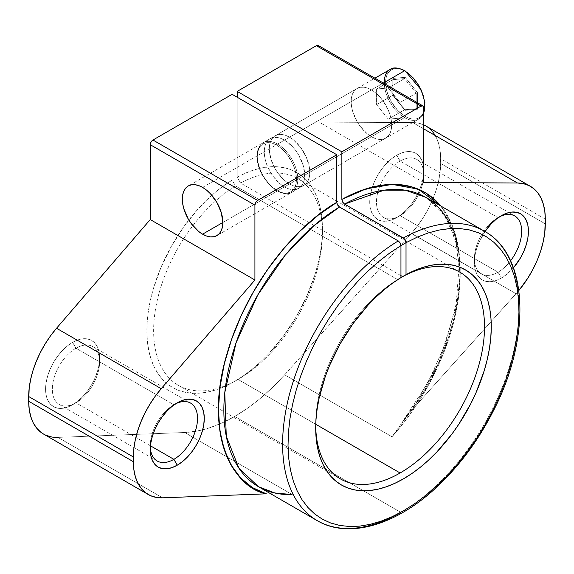 <?xml version="1.0" encoding="UTF-8"?>
<svg xmlns="http://www.w3.org/2000/svg" width="574" height="574" viewBox="0 0 574 574"><rect width="100%" height="100%" fill="white"/><g stroke="black" fill="none" stroke-linecap="round" stroke-linejoin="round"><path stroke-width="0.43" stroke-dasharray="2.87 2.15" d="M420.62 117.692A28.65 16.538 60 0 1 404.498 117.605A0.954 0.552 120 0 0 405.179 116.436A27.696 15.993 -120 0 0 424.76 105.128A27.696 15.993 -120 0 0 405.179 71.212L401.355 69.44L397.682 68.607L394.295 68.737L391.332 69.841L388.892 71.858L387.084 74.728L385.972 78.322L385.592 82.52L387.084 92.034L391.332 101.82L397.682 110.387L405.179 116.436A27.696 15.993 60 0 1 385.592 82.52A27.696 15.993 60 0 1 405.179 71.212A27.696 15.993 -120 0 1 424.76 105.128A27.696 15.993 -120 0 1 405.179 116.436A27.696 15.993 60 0 1 385.592 82.52A27.696 15.993 60 0 1 405.179 71.212M276.869 145.287A27.696 15.993 60 0 1 296.457 179.21A27.696 15.993 60 0 1 276.869 190.511L269.378 184.462L263.021 175.895L260.589 171.059L257.661 161.222L257.288 156.594L257.661 152.397L258.781 148.802L260.589 145.94L263.021 143.916L265.992 142.818L269.378 142.682L273.052 143.514L276.869 145.287L280.693 147.927L287.753 155.382L293.156 164.738L294.964 169.696L296.457 179.21L296.076 183.4L294.964 187.002L293.156 189.865L290.717 191.888L287.753 192.986L284.367 193.122L280.693 192.283L276.869 190.511A27.696 15.993 60 0 1 257.288 156.594A27.696 15.993 60 0 1 276.869 145.287A27.696 15.993 60 0 1 296.457 179.21A27.696 15.993 60 0 1 276.869 190.511A0.954 0.552 120 0 0 277.543 190.905A28.65 16.538 -120 0 0 293.666 190.984A28.65 16.538 -120 0 0 295.696 167.601A28.65 16.538 -120 0 0 277.543 144.117A0.954 0.552 120 0 0 276.869 145.287A27.696 15.993 60 0 0 257.288 156.594A27.696 15.993 60 0 0 276.869 190.511M423.748 113.035L418.826 119.026L291.872 192.326A28.65 16.538 -120 0 0 296.263 169.366A28.65 16.538 -120 0 0 277.543 144.117A28.65 16.538 -120 0 1 297.806 179.21A28.65 16.538 -120 0 1 277.543 190.905L404.498 117.605A28.65 16.538 -120 0 1 385.785 92.357A28.65 16.538 -120 0 1 390.176 69.404A28.65 16.538 -120 0 0 385.785 92.357A28.65 16.538 -120 0 0 404.498 117.605A28.65 16.538 60 0 0 423.748 112.626A28.65 16.538 60 0 1 418.826 119.026A28.65 16.538 60 0 1 404.498 117.605L277.543 190.905A28.65 16.538 60 0 1 258.831 165.656A28.65 16.538 60 0 1 263.222 142.696A28.65 16.538 60 0 0 258.831 165.656A28.65 16.538 60 0 0 277.543 190.905A28.65 16.538 -120 0 0 291.872 192.326C288.7 194.665 283.764 194.206 277.07 190.948A0.954 0.552 120 0 0 277.543 190.905L404.498 117.605A0.954 0.552 120 0 0 405.179 116.436L408.997 118.208L412.67 119.04L416.057 118.904L419.027 117.806L421.459 115.79L423.268 112.92L424.387 109.325L424.76 105.128M383.339 83.043L277.543 144.117A28.65 16.538 60 0 0 263.222 142.696A28.65 16.538 60 0 1 277.543 144.117L383.339 83.043L277.543 144.117A28.65 16.538 60 0 0 257.288 155.812A28.65 16.538 60 0 0 277.543 190.905M408.997 73.852L412.67 77.26M423.268 95.614L424.387 100.5M393.011 94.932L392.803 95.255L404.498 109.806L416.2 108.766L416.2 93.167L404.498 78.616L392.803 79.664L392.803 78.43L392.803 94.925L405.179 110.323L417.549 109.211L417.549 92.715L405.179 77.325L392.803 78.43L392.803 94.925L405.179 110.323L417.549 109.211L417.549 92.715L405.179 77.325L404.498 78.616L392.803 79.664L376.594 89.02L388.297 87.973L404.498 78.616L392.803 79.664L376.594 89.02L388.297 87.973L399.992 102.524L399.992 118.122L388.297 119.162L376.594 104.619L376.594 89.02L388.297 87.973L404.498 78.616L405.179 77.325L392.803 78.43L392.803 95.255L376.594 104.619L376.594 89.02L392.803 79.664L392.803 95.255L376.594 104.619L376.594 89.02M405.122 110.007L404.498 109.806L388.297 119.162L376.594 104.619L392.803 95.255L404.498 109.806L388.297 119.162L376.594 104.619M388.297 87.973L399.992 102.524L416.2 93.167L404.498 78.616L388.297 87.973L399.992 102.524L416.2 93.167L399.992 102.524L399.992 118.122L416.2 108.766L416.2 93.167L416.875 92.873L416.2 93.167L416.2 108.766L417.549 109.211L417.549 92.715L405.179 77.325L392.803 78.43L392.803 95.255L404.498 109.806L416.875 108.737L399.992 118.122L388.297 119.162L404.498 109.806L416.2 108.766L399.992 118.122L388.297 119.162M392.803 78.43L392.803 95.255L393.082 79.14M416.875 92.873L417.241 92.773L416.875 92.873M392.803 94.925L405.179 110.323L417.549 109.211L416.875 108.737M513.443 267.828L506.677 274.401L501.403 278.046A38.2 22.056 -60 0 0 513.443 267.821A38.2 22.056 -60 0 1 501.403 278.046L498.031 272.198A33.428 19.301 120 0 0 510.551 260.826A33.428 19.301 120 0 1 498.031 272.198L400.114 215.666L396.734 217.611A38.2 22.056 120 0 0 423.748 170.83A38.2 22.056 120 0 0 396.734 155.231L400.114 161.079A33.428 19.301 -60 0 1 423.748 174.726A33.428 19.301 -60 0 1 400.114 215.666L391.468 220.057L386.395 221.205L381.732 221.019L377.635 219.505L374.277 216.714L371.78 212.767L370.244 207.802L369.721 202.019L370.244 195.634L371.78 188.896L374.277 182.058L377.635 175.393L381.732 169.151L386.395 163.576L391.468 158.876L396.734 155.231L402.008 152.784L407.074 151.636L411.745 151.823L415.834 153.337L419.192 156.128L421.689 160.074L423.225 165.039L423.748 170.83L423.225 177.208L421.689 183.953L419.192 190.783L415.834 197.449L411.745 203.691L407.074 209.273L402.008 213.973L396.734 217.611A38.2 22.056 -60 0 1 372.347 187.095A38.2 22.056 -60 0 1 396.734 155.231L400.114 161.079L498.031 217.611L501.403 215.666M510.551 260.826A33.428 19.301 120 0 1 498.031 272.198A33.428 19.301 -60 0 1 474.397 258.551A33.428 19.301 -60 0 1 498.031 217.611A33.428 19.301 -60 0 0 476.19 247.064A33.428 19.301 -60 0 0 481.313 273.848A33.428 19.301 -60 0 0 498.031 272.198L501.403 278.046A38.2 22.056 -60 0 1 474.397 262.447L474.913 268.23L476.449 273.195L478.946 277.149L482.304 279.933L486.4 281.454L491.071 281.64L496.137 280.485L501.403 278.046L498.031 272.198L400.114 215.666A33.428 19.301 -60 0 0 423.748 174.726A33.428 19.301 -60 0 0 400.114 161.079A33.428 19.301 120 0 0 380.06 185.495A33.428 19.301 120 0 1 400.114 161.079A33.428 19.301 -60 0 1 416.824 159.421A33.428 19.301 -60 0 1 421.947 186.206A33.428 19.301 -60 0 1 400.114 215.666L396.734 217.611A38.2 22.056 120 0 0 423.748 170.83A38.2 22.056 120 0 0 396.734 155.231L400.114 161.079L498.031 217.611A33.428 19.301 120 0 1 499.66 216.735A33.428 19.301 120 0 0 498.031 217.611L501.403 215.659M175.522 403.874A33.428 19.301 120 0 0 173.886 404.756L177.266 402.805L173.886 404.756A33.428 19.301 120 0 1 175.522 403.874A33.428 19.301 120 0 0 173.886 404.756L75.969 348.217A33.428 19.301 -60 0 1 99.603 361.864A33.428 19.301 -60 0 1 75.969 402.805L72.597 404.756A38.2 22.056 120 0 0 99.603 357.968A38.2 22.056 120 0 0 72.597 342.369L75.969 348.217A33.428 19.301 -60 0 1 92.687 346.567A33.428 19.301 -60 0 1 97.81 373.351A33.428 19.301 -60 0 1 75.969 402.805L67.323 407.196L62.257 408.351L57.587 408.164L53.497 406.643L50.132 403.859L47.642 399.906L46.099 394.941L45.583 389.158L46.099 382.772L47.642 376.035L50.132 369.204L53.497 362.538L57.587 356.296L62.257 350.714L67.323 346.014L72.597 342.369L77.863 339.93L82.929 338.782L87.6 338.961L91.697 340.482L95.054 343.266L97.551 347.22L99.087 352.185L99.603 357.968L99.087 364.354L97.551 371.091L95.054 377.922L91.697 384.587L87.6 390.829L82.929 396.412L77.863 401.111L72.597 404.756A38.2 22.056 -60 0 1 45.583 389.158A38.2 22.056 -60 0 1 72.597 342.369L75.969 348.217L173.886 404.756A33.428 19.301 -60 0 0 150.309 447.541A33.428 19.301 -60 0 1 150.252 445.689A33.428 19.301 -60 0 1 173.886 404.756L75.969 348.217A33.428 19.301 120 0 0 54.135 377.678A33.428 19.301 120 0 0 59.258 404.462A33.428 19.301 120 0 0 75.969 402.805L72.597 404.756A38.2 22.056 120 0 0 99.603 357.968A38.2 22.056 120 0 0 72.597 342.369L75.969 348.217A33.428 19.301 120 0 0 52.334 389.158A33.428 19.301 120 0 0 75.969 402.805L72.597 404.756A38.2 22.056 -60 0 1 45.583 389.158A38.2 22.056 -60 0 1 72.597 342.369M400.953 275.649L240.571 183.056A119.378 68.923 120 0 1 322.445 234.673A119.378 68.923 120 0 1 238.038 379.414A119.378 68.923 -60 0 1 156.975 355.909A119.378 68.923 -60 0 1 192.864 225.69A119.378 68.923 -60 0 1 235.512 185.976L232.133 180.128A124.149 71.678 120 0 0 188.824 220.007A124.149 71.678 120 0 0 150.166 356.275A124.149 71.678 120 0 0 234.666 381.358L238.038 379.414L315.765 424.286L238.038 379.414A119.378 68.923 -60 0 1 178.356 385.326A119.378 68.923 -60 0 1 192.864 225.69A119.378 68.923 -60 0 1 235.512 185.976L232.133 180.128A124.149 71.678 120 0 0 188.824 220.007A124.149 71.678 120 0 0 150.166 356.275A124.149 71.678 120 0 0 234.666 381.358L226.142 385.807L217.697 389.251L209.41 391.655L201.359 393.011L193.632 393.298L186.285 392.508L179.404 390.664L173.039 387.766L167.256 383.848L162.112 378.955L157.656 373.122L153.925 366.406L150.962 358.879L148.788 350.606L147.425 341.659L146.887 332.131L147.181 322.114L148.3 311.696L150.23 300.977L152.964 290.064L160.72 268.051L171.26 246.49L184.197 226.185L199.034 207.917L206.992 199.766L215.214 192.369L223.623 185.804L232.133 180.128L232.133 94.308L232.133 180.128L235.512 185.976L305.217 226.221L235.512 185.976A119.378 68.923 -60 0 0 192.864 225.69A119.378 68.923 -60 0 0 156.975 355.909A119.378 68.923 -60 0 0 238.038 379.414A119.378 68.923 120 0 0 316.03 274.214A119.378 68.923 120 0 0 297.727 178.557A119.378 68.923 120 0 0 240.571 183.056L237.198 177.201L237.198 97.236L237.198 177.201L245.708 173.054L254.117 169.911L262.332 167.816L270.297 166.776L277.916 166.812L285.135 167.909L291.872 170.076L298.071 173.276L303.668 177.488L308.611 182.661L312.859 188.767L316.36 195.727L319.094 203.483L321.031 211.971L322.15 221.09L322.445 230.777L321.906 240.922L320.543 251.441L318.369 262.225L315.406 273.181L307.212 295.18L296.292 316.604L283.039 336.651L267.965 354.56L259.922 362.495L251.634 369.649L243.189 375.963L234.666 381.358L238.038 379.414A119.378 68.923 120 0 0 238.045 379.414A119.378 68.923 120 0 0 322.452 233.209A119.378 68.923 120 0 0 240.571 183.056L237.198 177.201A124.149 71.678 -60 0 1 322.452 229.306A124.149 71.678 -60 0 1 234.666 381.358L238.038 379.414L315.765 424.286M371.414 89.924A28.65 16.538 -120 0 0 357.085 88.504A28.65 16.538 -120 0 0 352.694 111.464A28.65 16.538 -120 0 0 371.414 136.712L289.533 183.981A28.65 16.538 60 0 1 270.813 158.74A28.65 16.538 60 0 1 275.204 135.78A28.65 16.538 60 0 1 289.533 137.2L371.414 89.924L375.367 92.658L382.664 100.364L388.254 110.043L390.126 115.173L391.281 120.224L391.669 125.017L391.281 129.351L390.126 133.075L388.254 136.038L385.735 138.126L382.664 139.267L379.163 139.403L375.367 138.542L371.414 136.712L367.46 133.979L360.156 126.273L357.085 121.588L352.694 111.464L351.539 106.412L351.152 101.62L351.539 97.279L352.694 93.562L354.567 90.599L357.085 88.504L360.156 87.37L363.658 87.226L367.46 88.095L371.414 89.924A28.65 16.538 60 0 1 390.126 115.173A28.65 16.538 60 0 1 385.735 138.126A28.65 16.538 60 0 1 371.414 136.712L289.533 183.981L293.486 185.818L297.282 186.679L300.79 186.536L303.854 185.402L306.38 183.314L308.252 180.351L309.4 176.627L309.788 172.286L309.4 167.5L306.38 157.319L300.79 147.64L293.486 139.927L289.533 137.2L285.579 135.364L281.777 134.503L278.275 134.639L275.204 135.78L272.686 137.868L270.813 140.831L269.665 144.555L269.271 148.896L270.813 158.74L275.204 168.864L278.275 173.542L285.579 181.255L289.533 183.981A28.65 16.538 -120 0 0 303.854 185.402A28.65 16.538 -120 0 0 308.252 162.442A28.65 16.538 -120 0 0 289.533 137.2L371.414 89.924A28.65 16.538 -120 0 0 351.152 101.62A28.65 16.538 -120 0 0 371.414 136.712L289.533 183.981A28.65 16.538 60 0 1 269.271 148.896A28.65 16.538 60 0 1 289.533 137.2L371.414 89.924A28.65 16.538 60 0 1 391.669 125.017A28.65 16.538 60 0 1 371.414 136.712M202.586 187.397L284.467 140.121A28.65 16.538 -120 0 0 270.146 138.7A28.65 16.538 -120 0 0 265.748 161.66A28.65 16.538 -120 0 0 284.467 186.909L222.848 222.482L284.467 186.909L280.514 184.175L273.21 176.469L267.62 166.783L265.748 161.66L264.6 156.609L264.212 151.816L264.6 147.482L265.748 143.758L267.62 140.795L270.146 138.7L273.21 137.566L276.718 137.423L280.514 138.291L284.467 140.121L292.223 146.377L295.725 150.56L298.796 155.245L303.187 165.369L304.729 175.214L304.335 179.547L303.187 183.271L301.314 186.234L298.796 188.329L295.725 189.463L292.223 189.599L288.421 188.738L284.467 186.909L222.848 222.482M150.438 445.797L75.969 402.805A33.428 19.301 -60 0 0 99.603 361.864A33.428 19.301 -60 0 0 75.969 348.217A33.428 19.301 120 0 0 52.334 389.158A33.428 19.301 120 0 0 75.969 402.805M315.714 426.166A119.378 68.923 -60 0 1 397.581 279.545A119.378 68.923 -60 0 0 315.7 424.243A119.378 68.923 -60 0 0 315.714 426.166A119.378 68.923 -60 0 1 397.581 279.545L235.512 185.976M403.321 238.009A167.127 96.489 -60 0 1 518.953 309.142A167.127 96.489 -60 0 1 400.788 512.36A167.127 96.489 -60 0 0 509.97 365.086A167.127 96.489 -60 0 0 484.348 231.164A167.127 96.489 -60 0 1 509.97 365.086A167.127 96.489 -60 0 1 400.788 512.36L234.666 416.451A167.127 96.489 120 0 0 284.632 374.8L392.006 436.792A167.127 96.489 120 0 0 425.599 197.248L439.06 208.233L449.37 223.824L456.129 243.598L458.999 266.881L456.237 303.696L445.697 343.137L428.082 382.485L401.692 422.959L412.333 409.535L518.882 290.487A71.628 41.357 120 0 1 516.069 293.752L411.4 233.317L417.671 225.668L423.382 217.367L428.426 208.563L432.703 199.436L436.118 190.181L438.608 180.975L440.122 171.999L440.631 158.718L440.15 150.948L438.715 143.887L436.355 137.667L433.112 132.4L429.051 128.181L424.251 125.11L418.798 123.223L412.792 122.571L319.079 122.09L423.748 182.525M423.748 107.661L319.079 47.233L423.748 107.661L319.079 47.233L319.079 122.09L318.871 46.157M339.507 207.02L337.591 204.997L336.802 202.335M397.581 279.545L305.217 226.221L397.581 279.545L400.953 277.594M440.868 206.059A170.944 98.699 -60 0 1 412.333 409.535L438.88 362.144L456.918 304.902L460.14 275.613L458.504 248.255L451.917 224.613L440.868 206.059L447.203 215.157L454.314 230.97L458.683 249.389L460.212 269.981L458.856 292.252L454.658 315.671L447.706 339.679L438.177 363.701L426.288 387.177L412.333 409.535L516.069 293.752L411.4 233.317A71.628 41.357 120 0 0 440.631 163.447L545.3 223.874L440.631 163.447L440.631 158.718A71.628 41.357 120 0 0 425.793 125.928M474.397 262.447L474.913 256.061L476.449 249.324L478.946 242.493L485.001 231.544A38.2 22.056 -60 0 0 474.397 262.447L474.397 258.551M43.624 434.109L45.949 435.271M51.66 436.986L57.931 437.388L184.699 432.502L196.66 431.146L209.072 427.989L221.794 423.074L234.666 416.451L247.538 408.207L260.259 398.435L272.672 387.256L284.632 374.8L411.4 233.317A71.628 41.357 120 0 0 440.631 163.447L440.631 158.718A71.628 41.357 120 0 0 435.2 135.507M43.538 434.059A71.628 41.357 120 0 0 57.931 437.388L162.6 497.823L57.931 437.388L184.699 432.502A167.127 96.489 120 0 0 202.694 429.818A167.127 96.489 120 0 0 219.103 424.251A167.127 96.489 120 0 0 234.666 416.451A167.127 96.489 120 0 0 284.632 374.8L392.006 436.792L428.261 385.52L444.19 351.618L455.641 313.992L460.197 275.85L456.344 241.367L444.204 214.418L425.599 197.248M258.472 486.716A167.127 96.489 120 0 0 292.066 494.494L270.641 493.748L292.066 494.494L184.699 432.502A167.127 96.489 120 0 0 202.694 429.818A167.127 96.489 120 0 0 219.103 424.251A167.127 96.489 120 0 0 234.666 416.451L363.421 490.792L234.666 416.451M266.336 493.819L292.066 494.494L184.699 432.502L57.931 437.388L162.6 497.823M400.788 512.36L363.421 490.792L400.788 512.36A167.127 96.489 -60 0 1 317.221 520.64M284.632 374.8L411.4 233.317L284.632 374.8L392.006 436.792A167.127 96.489 120 0 0 449.643 223.444M545.3 219.146L440.631 158.718M319.079 122.09L412.792 122.571A71.628 41.357 120 0 1 423.748 124.874A71.628 41.357 120 0 0 412.792 122.571L423.748 128.899L412.792 122.571L319.079 122.09L319.079 47.233A3.817 2.203 120 0 0 318.283 45.482M499.66 216.735A33.428 19.301 120 0 0 498.031 217.611L400.114 161.079A33.428 19.301 120 0 0 380.06 185.495A33.428 19.301 120 0 0 383.396 217.316A33.428 19.301 120 0 0 400.114 215.666L396.734 217.611A38.2 22.056 -60 0 1 372.347 187.095A38.2 22.056 -60 0 1 396.734 155.231M284.467 140.121A28.65 16.538 60 0 1 303.187 165.369A28.65 16.538 60 0 1 298.796 188.329A28.65 16.538 60 0 1 284.467 186.909A28.65 16.538 -120 0 1 264.212 151.816A28.65 16.538 -120 0 1 284.467 140.121A28.65 16.538 60 0 1 304.729 175.214A28.65 16.538 60 0 1 284.467 186.909M400.114 215.666A33.428 19.301 120 0 1 379.443 213.542A33.428 19.301 120 0 1 380.06 185.495A33.428 19.301 120 0 0 379.443 213.542A33.428 19.301 120 0 0 400.114 215.666L498.031 272.198A33.428 19.301 -60 0 1 474.397 258.551A33.428 19.301 -60 0 1 498.031 217.611M285.393 494.171L284.848 494.142M392.006 436.792L412.333 409.535L404.584 419.049M384.243 82.52A28.65 16.538 -120 0 0 404.498 117.605M399.992 102.524L399.992 118.122M417.549 92.715L416.2 93.167L404.498 78.616L405.179 77.325M404.498 109.806L405.179 110.323M416.2 108.766L417.549 109.211M240.571 183.056L237.198 177.201L237.198 97.236M289.533 183.981A28.65 16.538 -120 0 0 309.788 172.286A28.65 16.538 -120 0 0 289.533 137.2M232.133 94.308L232.133 180.128M412.333 409.535L516.069 293.752A71.628 41.357 120 0 0 518.882 290.487M501.403 278.046A38.2 22.056 -60 0 1 475.817 271.624A38.2 22.056 -60 0 1 485.001 231.544M237.198 177.201A124.149 71.678 -60 0 1 322.445 230.777A124.149 71.678 -60 0 1 234.666 381.358L238.045 379.414M292.066 494.494L184.699 432.502M516.069 293.752L411.4 233.317M440.631 163.447L545.3 223.874M412.792 122.571L423.748 128.899M150.309 447.541A33.428 19.301 -60 0 1 173.886 404.756M277.07 190.948C261.974 181.944 248.528 153.868 263.222 142.696L374.944 78.193M393.075 94.968L405.043 109.864M416.473 108.68L404.735 109.727M99.603 361.864L99.603 357.968M423.748 174.726L423.748 170.83M357.085 88.504L275.204 135.78M270.146 138.7L188.265 185.976M190.604 403.099L92.687 346.567M514.742 215.953L416.824 159.421M340.425 478.895L178.356 385.326M459.803 272.126L297.727 178.557M481.313 273.848L383.396 217.316M157.176 460.994L59.258 404.462M298.796 188.329L216.915 235.598M385.735 138.126L303.854 185.402M322.452 233.209L322.452 229.306M150.252 445.689L150.252 449.586M315.7 424.243L315.7 428.147"/><path stroke-width="0.86" d="M408.997 73.852L405.179 71.212A0.954 0.552 120 0 0 404.979 70.774A0.954 0.552 120 0 0 404.498 70.817A28.65 16.538 60 0 1 424.724 107.266M405.179 71.212A0.954 0.552 120 0 0 404.498 70.817L383.339 83.043L404.498 70.817A28.65 16.538 60 0 1 423.748 112.626A28.65 16.538 60 0 0 404.498 70.817A28.65 16.538 -120 0 0 390.176 69.404C393.269 67.058 398.205 67.517 404.979 70.774A0.954 0.552 120 0 0 404.498 70.817A28.65 16.538 -120 0 0 390.176 69.404L374.944 78.193M412.67 77.26L419.027 85.827L423.268 95.614M424.387 100.5L424.76 105.128M510.551 260.826A33.428 19.301 120 0 0 520.962 225.058A33.428 19.301 120 0 0 499.66 216.735A33.428 19.301 120 0 1 514.742 215.953A33.428 19.301 120 0 1 510.551 260.826A33.428 19.301 120 0 0 520.962 225.058A33.428 19.301 120 0 0 499.66 216.735M501.403 215.666L501.403 215.659A38.2 22.056 -60 0 0 485.001 231.544L491.071 224.004L496.137 219.304L501.403 215.659A38.2 22.056 -60 0 1 527.7 224.534A38.2 22.056 -60 0 1 513.443 267.821A38.2 22.056 -60 0 0 527.7 224.534A38.2 22.056 -60 0 0 501.403 215.659L506.677 213.219L511.743 212.071L516.413 212.251L520.503 213.772L523.868 216.556L526.358 220.509L527.901 225.474L528.417 231.257L527.901 237.643L526.358 244.381L523.868 251.211L520.503 257.884L513.443 267.828M177.266 465.184L173.886 459.336L177.266 465.184A38.2 22.056 -60 0 1 150.252 449.586A38.2 22.056 -60 0 1 177.266 402.805L177.266 402.805A38.2 22.056 -60 0 1 204.279 418.396A38.2 22.056 -60 0 1 177.266 465.184A38.2 22.056 -60 0 1 150.252 449.586A38.2 22.056 -60 0 1 177.266 402.805L182.532 400.358L187.605 399.21L192.268 399.396L196.365 400.91L199.723 403.701L202.22 407.648L203.756 412.613L204.279 418.396L203.756 424.782L202.22 431.519L199.723 438.357L196.365 445.022L192.268 451.264L187.605 456.839L182.532 461.546L177.266 465.184L171.992 467.631L166.926 468.779L162.255 468.592L158.166 467.078L154.808 464.287L152.311 460.341L150.775 455.376L150.252 449.586L150.775 443.207L152.311 436.462L154.808 429.632L158.166 422.966L162.255 416.724L166.926 411.142L171.992 406.442L177.266 402.805A38.2 22.056 -60 0 1 204.279 418.396A38.2 22.056 -60 0 1 177.266 465.184L173.886 459.336A33.428 19.301 120 0 0 197.506 419.35A33.428 19.301 120 0 0 175.522 403.874A33.428 19.301 120 0 1 190.604 403.099A33.428 19.301 120 0 1 195.727 429.883A33.428 19.301 120 0 1 173.886 459.336L150.438 445.797L173.886 459.336A33.428 19.301 -60 0 1 157.176 460.994A33.428 19.301 -60 0 1 150.309 447.541A33.428 19.301 -60 0 0 173.886 459.336A33.428 19.301 120 0 0 197.506 419.35A33.428 19.301 120 0 0 175.522 403.874M202.586 234.178A28.65 16.538 60 0 1 183.874 208.936A28.65 16.538 60 0 1 188.265 185.976A28.65 16.538 60 0 1 202.586 187.397L198.633 185.56L194.837 184.699L191.336 184.835L188.265 185.976L185.746 188.064L183.874 191.027L182.719 194.751L182.331 199.092L182.719 203.878L183.874 208.936L188.265 219.06L191.336 223.738L198.633 231.451L202.586 234.178L206.54 236.014L210.342 236.875L213.844 236.732L216.915 235.598L219.433 233.51L221.306 230.547L222.461 226.823L222.848 222.482L202.586 234.178A28.65 16.538 -120 0 0 216.915 235.598A28.65 16.538 -120 0 0 221.306 212.638A28.65 16.538 -120 0 0 202.586 187.397L206.54 190.123L210.342 193.653L216.915 202.514L221.306 212.638L222.848 222.482L202.586 234.178A28.65 16.538 60 0 1 182.331 199.092A28.65 16.538 60 0 1 202.586 187.397A28.65 16.538 -120 0 1 222.848 222.482A28.65 16.538 -120 0 1 202.586 234.178L222.848 222.482M318.871 46.157L318.283 45.482L316.374 45.676L237.198 91.388L237.198 97.236L237.198 91.388L341.867 151.816L341.867 199.415L342.656 202.077L344.572 204.093L384.164 190.166L405.38 190.209L425.599 197.248A167.127 96.489 120 0 0 344.572 204.093L404.354 238.849L406.019 242.694L406.019 274.673L402.647 276.625A119.378 68.923 -60 0 1 459.803 272.126A119.378 68.923 -60 0 1 478.099 367.791A119.378 68.923 -60 0 1 400.114 472.983L315.765 424.286L400.114 472.983A119.378 68.923 -60 0 1 340.425 478.895A119.378 68.923 -60 0 1 315.714 426.166A119.378 68.923 -60 0 0 400.114 472.983A119.378 68.923 -60 0 1 315.714 426.166M449.643 223.444A167.127 96.489 120 0 0 344.572 204.093L403.321 238.009A167.127 96.489 -60 0 1 484.348 231.164A167.127 96.489 -60 0 0 403.321 238.009L405.23 240.032L406.019 242.694L406.019 274.673L414.528 270.519L422.938 267.384L431.16 265.281L439.117 264.248L446.744 264.277L453.955 265.382L460.692 267.541L466.892 270.741L472.488 274.953L477.432 280.134L481.679 286.232L485.188 293.199L487.922 300.955L489.859 309.436L490.978 318.563L491.265 328.242L490.727 338.395L489.364 348.913L487.19 359.697L484.226 370.653L476.04 392.652L470.895 403.486L458.748 424.322L451.867 434.123L436.792 452.025L428.742 459.961L420.462 467.121L412.017 473.428L403.486 478.831L394.962 483.272L386.517 486.716L378.23 489.127L370.187 490.483L362.452 490.77L355.112 489.981L348.224 488.13L341.86 485.238L336.084 481.321L330.94 476.427L326.477 470.594L322.753 463.878L319.783 456.352L317.609 448.072L316.245 439.132L315.707 429.603L316.001 419.58L317.121 409.169L319.058 398.449L325.293 376.522L329.541 365.516L340.081 343.955L353.017 323.657L367.855 305.39L375.819 297.232L384.042 289.841L392.444 283.276L400.953 277.594L400.953 245.615L400.164 242.953L398.256 240.937L339.492 207.006M254.921 279.99L150.252 219.562L56.539 328.256A71.628 41.357 120 0 0 28.7 396.541L133.369 456.969A71.628 41.357 120 0 1 161.208 388.684L56.539 328.256L161.208 388.684L254.921 279.99L161.208 388.684A71.628 41.357 120 0 0 133.369 456.969L133.369 461.697A71.628 41.357 120 0 0 148.207 494.487A71.628 41.357 120 0 0 162.6 497.823L266.336 493.819L252.381 487.584L240.492 477.833L230.963 464.818L224.011 448.832L219.813 430.263L218.457 409.556L219.986 387.199L224.355 363.729L231.466 339.708L241.152 315.7L253.17 292.281L267.24 270.01L283.032 249.417L300.166 230.992L318.233 215.171L336.802 202.335L336.802 154.743L257.626 200.455L255.717 202.471L254.921 205.133L254.921 279.99L161.208 388.684L155.202 396.268L149.749 404.448L144.949 413.072L140.888 421.976L137.645 430.988L135.285 439.935L133.85 448.653L133.369 461.697L133.878 469.668L135.392 476.894L137.882 483.229L141.297 488.539L145.574 492.729L150.618 495.706L156.329 497.414L162.6 497.823L266.336 493.819C232.829 487.807 203.655 432.99 226.522 355.435C247.961 278.397 303.165 220.732 336.802 202.335L336.802 154.743L232.133 94.308L152.957 140.02L151.041 142.036L150.252 144.705L254.921 205.133L254.921 279.99L150.252 219.562L150.252 144.705L254.921 205.133L254.921 279.99L150.252 219.562L150.252 144.705L254.921 205.133A3.817 2.203 120 0 1 257.626 200.455L152.957 140.02A3.817 2.203 120 0 0 150.252 144.705L150.252 219.562L56.539 328.256L50.534 335.84L45.081 344.02L40.28 352.644L36.219 361.541L32.976 370.553L30.616 379.5L29.181 388.218L28.7 401.269L29.209 409.24L30.723 416.466L33.213 422.794L36.628 428.111L40.905 432.294L43.624 434.109M518.882 290.487A71.628 41.357 120 0 0 545.3 223.874A71.628 41.357 120 0 1 518.882 290.487L528.051 277.794L533.095 268.991L537.372 259.871L540.787 250.608L543.277 241.403L544.791 232.434L545.3 219.146L544.819 211.383L543.384 204.322L541.024 198.095L537.781 192.828L533.72 188.616L528.919 185.538L523.466 183.658L517.461 183.006L423.748 182.525L423.748 107.661L422.959 105.917L421.043 106.104L341.867 151.816L341.867 199.415L360.436 190.805L378.503 185.761L395.637 184.405L411.429 186.765L425.499 192.785L437.524 202.328L440.868 206.059L418.36 189.176L392.2 184.383L365.947 188.903L341.867 199.415L342.879 202.435L344.572 204.093L342.656 202.077L341.867 199.415A170.944 98.699 -60 0 1 440.868 206.059M400.953 275.649L402.647 276.625L406.019 274.673A124.149 71.678 -60 0 1 491.258 328.737A124.149 71.678 -60 0 1 402.647 479.312A124.149 71.678 -60 0 1 315.7 428.147A124.149 71.678 -60 0 1 400.953 277.594L400.953 245.615L389.732 253.012L378.639 261.593L367.776 271.272L357.258 281.963L347.177 293.558L337.634 305.949L328.715 319.022L320.5 332.647L313.081 346.703L306.516 361.046L300.876 375.547L296.206 390.069L292.561 404.462L289.963 418.604L288.442 432.358L288.019 445.589L288.693 458.174L290.451 469.991L293.285 480.926L297.167 490.885L302.06 499.76L307.915 507.481L314.681 513.96L322.287 519.147L330.66 522.986L339.729 525.447L349.401 526.494L359.589 526.136L370.194 524.363L381.114 521.192L392.25 516.657L403.486 510.803L414.729 503.678L425.858 495.355L436.778 485.92L447.383 475.444L457.571 464.043L467.25 451.824L476.312 438.895L484.693 425.377L492.298 411.414L499.057 397.122L504.912 382.643L509.805 368.121L513.687 353.677L516.521 339.471L518.286 325.616L518.953 312.256L518.53 299.52L517.016 287.517L514.419 276.374L510.767 266.192L506.103 257.059L500.456 249.073L493.898 242.314L486.472 236.825L478.264 232.678L469.345 229.909L459.796 228.538L449.715 228.581L439.196 230.038L428.34 232.901L417.248 237.127L406.019 242.694L406.019 274.673L402.647 276.625L400.953 275.649L402.647 276.625A119.378 68.923 -60 0 1 484.513 328.242A119.378 68.923 -60 0 1 400.114 472.983L315.765 424.286M337.605 205.018L339.507 207.02A167.127 96.489 120 0 0 232.377 354.431A167.127 96.489 120 0 0 258.472 486.716L275.226 493.116L292.066 494.494A167.127 96.489 120 0 1 226.4 380.627A167.127 96.489 120 0 1 339.507 207.02L313.548 225.998L285.249 255.1L257.805 294.9L236.043 342.829L224.793 392.58L226.271 436.254L238.877 468.119L258.472 486.716L317.221 520.64A167.127 96.489 -60 0 1 291.126 388.347A167.127 96.489 -60 0 1 398.256 240.937L339.507 207.02L337.397 204.631L336.802 202.335L337.003 203.634M336.802 202.407L336.802 154.743L232.133 94.308L152.957 140.02A3.817 2.203 120 0 0 150.252 144.705M423.748 128.899L517.461 183.006A71.628 41.357 120 0 1 545.3 219.146L545.3 223.874L545.3 219.146A71.628 41.357 120 0 0 530.462 186.356A71.628 41.357 120 0 0 517.461 183.006L423.748 182.525L423.748 107.661A3.817 2.203 120 0 0 422.959 105.917A3.817 2.203 120 0 0 421.043 106.104L341.867 151.816L341.867 199.415M45.949 435.271L51.66 436.986M424.251 125.11L423.748 124.874A71.628 41.357 120 0 1 425.793 125.928L530.462 186.356M150.252 219.562L56.539 328.256A71.628 41.357 120 0 0 28.7 396.541L133.369 456.969L133.369 461.697L28.7 401.269A71.628 41.357 120 0 0 43.538 434.059L148.207 494.487M336.802 202.335A170.944 98.699 -60 0 0 224.355 363.729A170.944 98.699 -60 0 0 266.336 493.819L162.6 497.823A71.628 41.357 120 0 1 133.369 461.697L28.7 401.269L28.7 396.541L28.7 401.269A71.628 41.357 120 0 0 57.931 437.388M406.019 274.673L400.953 277.594L400.953 245.615L400.164 242.953L398.256 240.937A167.127 96.489 -60 0 0 282.616 445.589A167.127 96.489 -60 0 0 400.788 512.36A167.127 96.489 -60 0 1 317.221 520.64A167.127 96.489 -60 0 1 291.126 388.347A167.127 96.489 -60 0 1 398.256 240.937L339.507 207.02M237.198 97.236L237.198 91.388L341.867 151.816L237.198 91.388L316.374 45.676L421.043 106.104L341.867 151.816M336.802 154.743L257.626 200.455L152.957 140.02L232.133 94.308L336.802 154.743L257.626 200.455A3.817 2.203 120 0 0 254.921 205.133M422.959 105.917L318.283 45.482A3.817 2.203 120 0 0 316.374 45.676L421.043 106.104A3.817 2.203 120 0 1 423.748 107.661L423.748 182.525L517.461 183.006M337.01 203.648L337.591 204.997M398.256 240.937L399.942 242.594L400.953 245.615L406.019 242.694L405.431 240.398L403.321 238.009L344.572 204.093M384.243 82.52A28.65 16.538 -120 0 1 404.498 70.817L383.339 83.043M150.309 447.541A33.428 19.301 -60 0 0 173.886 459.336L150.438 445.797M485.001 231.544A38.2 22.056 -60 0 1 501.403 215.659M435.2 135.507A71.628 41.357 120 0 0 423.748 124.874M319.079 47.233A3.817 2.203 120 0 0 316.374 45.676L237.198 91.388M28.7 396.541L133.369 456.969M161.208 388.684L56.539 328.256M133.369 461.697L28.7 401.269M316.374 45.676L421.043 106.104M402.647 276.625A119.378 68.923 -60 0 1 484.513 328.242A119.378 68.923 -60 0 1 400.114 472.983M257.626 200.455L152.957 140.02M400.953 245.615L406.019 242.694M423.748 113.035L424.882 102.545L421.467 90.226L404.979 70.774M425.599 197.248L484.348 231.164C528.934 255.215 531.467 338.574 492.664 412.247C477.74 441.176 459.243 465.988 437.18 486.695C396.491 525.059 348.705 539.33 317.221 520.64M258.472 486.716C266.25 491.208 275.039 493.683 284.848 494.142"/></g></svg>
